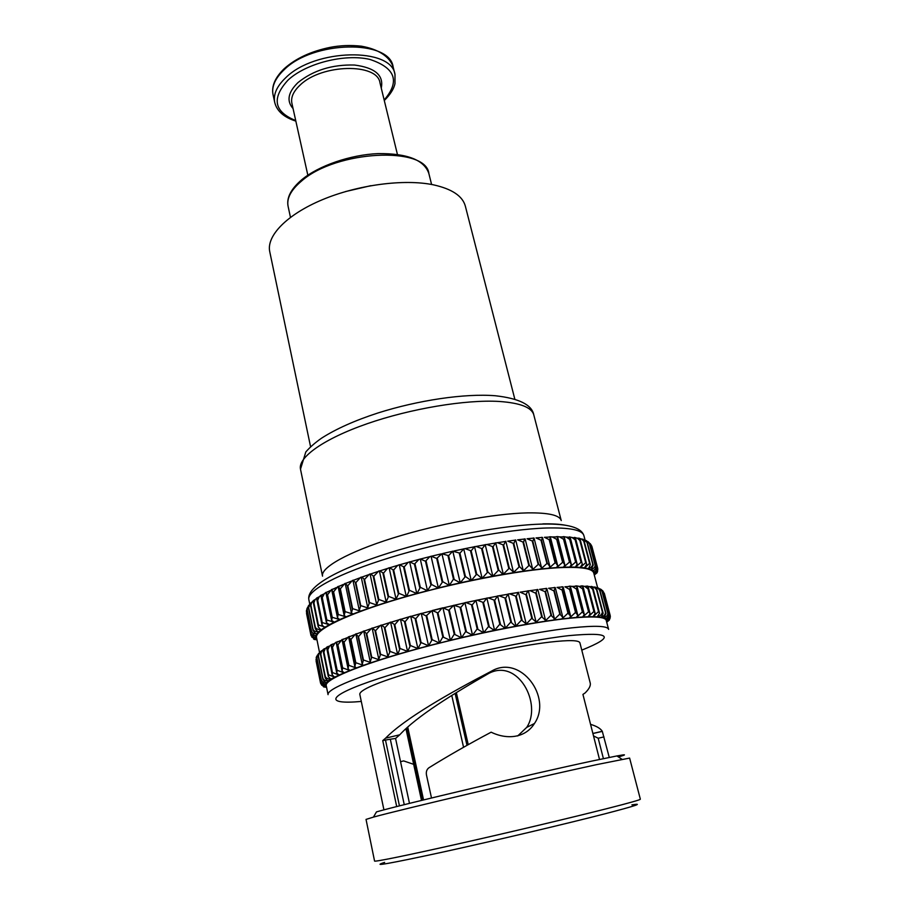<?xml version="1.0" encoding="UTF-8"?>
<svg xmlns="http://www.w3.org/2000/svg" width="910" height="910" viewBox="0 0 910 910"><rect width="100%" height="100%" fill="white"/><g stroke="black" fill="none" stroke-linecap="round" stroke-linejoin="round"><path stroke-width="1.36" d="M332.969 588.975L331.763 590.089L333.242 592L337.951 614.671L337.576 618.072L340.101 619.687L332.207 617.31L327.554 594.765L331.615 589.441M349.781 670.465L342.638 667.872L342.069 670.988L344.185 672.797L356.185 667.986L348.86 665.346L344.06 642.198L348.473 636.761M332.207 617.31L331.661 620.484L334.561 622.315L326.849 620.006L322.242 597.586L324.267 593.741L326.03 592.308M344.094 672.831L337.155 670.272L336.757 672.99L339.111 675.038L344.185 672.797M326.849 620.006L326.462 622.781L329.727 624.829L322.242 622.577L317.692 600.293L319.285 596.755L321.162 595.083M339.123 675.072L332.434 672.535L332.173 674.845L334.584 677.165L339.202 675.038M322.242 622.577L322.003 624.942L324.415 627.354L325.643 627.229L318.409 625.011L313.916 602.864L315.065 599.724L317.01 597.756M334.914 677.165L328.294 674.754L328.339 676.562L330.796 679.11L334.971 677.131M318.409 625.011L318.272 626.967L320.729 629.606L322.299 629.481L321.378 629.64C318.318 629.743 316.305 628.958 315.349 627.297L310.901 605.298L311.629 602.636L313.597 600.327M331.445 679.122C328.351 679.224 326.315 678.382 325.336 676.596L325.268 678.121L327.759 680.873L331.502 679.087M315.349 627.297L315.304 628.856L317.783 631.699L319.694 631.586L318.773 631.767C315.759 631.893 313.848 631.108 313.074 629.424L308.661 607.573L310.708 602.955M328.749 680.919C325.7 681.033 323.767 680.191 322.959 678.394L322.948 679.52L325.473 682.466L326.838 682.523L328.794 680.885M313.074 629.424L313.074 630.596L315.588 633.61L316.93 633.724C313.961 633.872 312.175 633.098 311.561 631.392L307.193 609.689L308.49 605.628M326.815 682.545C323.812 682.682 321.992 681.84 321.355 680.009L323.926 683.865L325.643 683.99L327.748 682.352L326.838 682.523M311.561 631.392L314.132 635.351L315.827 635.521C312.938 635.692 311.265 634.907 310.822 633.178L306.488 611.634L306.988 608.506M325.632 684.013C322.697 684.161 321.002 683.308 320.536 681.465L323.13 685.082L325.2 685.276L326.553 683.808L325.643 683.99M310.822 633.178L313.415 636.898L315.474 637.159C312.687 637.341 311.14 636.568 310.845 634.839L306.454 611.702M323.05 686.094L325.473 686.39L325.2 685.298L326.11 685.093L325.2 685.276C322.379 685.457 320.809 684.616 320.491 682.773L316.02 659.215M313.415 638.251L316.68 638.399L311.959 637.353M323.698 686.913L326.474 687.334L325.484 686.413L326.349 686.208L325.473 686.39M314.121 639.411L316.976 639.832L313.529 638.957M413.675 764.332L403.608 760.896L400.548 761.693M409.477 803.382L395.566 738.442L390.31 739.216L404.256 804.69M517.699 735.962L526.742 727.352C542.314 703.987 518.154 658.18 488.977 673.298C454.01 693.34 416.541 716.397 399.763 734.791L395.566 738.442M384.634 862.396C370.222 867.037 389.548 863.613 442.601 852.124C494.335 840.772 566.771 823.652 605.378 813.699C635.498 805.862 644.337 802.916 631.904 804.861M374.567 861.065C374.42 862.032 406.861 855.457 458.31 843.866C509.657 832.309 572.31 817.442 607.505 808.489C629.458 802.893 640.413 799.799 640.356 799.219L629.618 758.076L596.38 764.673C535.615 777.811 398.705 810.059 373.43 817.112L366.036 819.409L374.567 861.065M373.43 817.112L376.478 811.891C401.185 804.724 533.135 773.557 592.046 761.044L616.923 755.937C626.444 754.174 626.944 754.504 618.413 756.927M383.929 809.877L359.757 694.08C360.508 689.029 382.666 680.305 426.21 667.906C467.82 656.417 519.428 645.702 549.788 642.119C569.046 639.923 579.078 640.162 579.909 642.847L590.203 682.921C590.886 685.56 589.214 688.893 585.164 692.908L582.935 694.421L599.508 759.452M399.445 805.896L385.487 740.058L382.746 740.604L396.703 806.59M382.746 740.604L385.601 738.158L399.763 734.791M431.499 797.99L426.483 775.047C425.925 771.816 426.745 769.382 428.951 767.756C447.731 756.096 468.457 744.243 491.15 732.186C507.097 739.989 525.423 738.021 534.454 723.495C552.518 697.379 520.611 653.949 491.491 671.159C449.551 693.022 404.643 718.604 385.601 738.158M326.224 685.571C324.665 679.747 357.266 665.745 410.956 650.707C464.532 635.681 531.087 622.156 569.25 618.288C592.865 616.002 605.195 616.707 606.242 620.404L608.608 629.379C607.618 625.887 595.311 625.386 571.696 627.855C533.522 632.006 466.864 645.668 413.14 660.58C359.313 675.516 326.576 689.177 328.055 694.66L326.224 685.571M373.18 627.98L379.504 625.864M381.938 625.09L388.991 622.849M391.209 622.178L398.921 619.835M400.912 619.266L410.717 616.309M411.013 616.366L421.262 613.454M610.246 616.923L607.288 620.574C609.837 619.278 610.769 617.469 610.098 615.16L610.075 615.069C610.599 616.889 609.541 618.368 606.902 619.494C609.256 618.277 610.121 616.593 609.472 614.421L609.302 614C609.666 615.865 608.494 617.389 605.787 618.572C607.948 617.458 608.722 615.888 608.119 613.852L607.766 613.101C607.971 615.023 606.697 616.593 603.933 617.81L603.011 618.049L603.887 617.799L606.014 613.476L605.457 612.396C605.503 614.375 604.115 615.99 601.317 617.242L600.395 617.492L601.26 617.242L603.159 613.283L602.374 611.873C602.249 613.909 600.771 615.569 597.938 616.866L597.04 617.116L599.553 613.283L598.518 611.554L592.933 616.934L595.208 613.476L593.889 611.44L588.087 616.957L590.124 613.863L588.815 611.531L582.525 617.185L584.322 614.455L582.366 611.861L576.258 617.628L577.816 615.251L575.518 612.396L569.307 618.265L570.661 616.229L567.976 613.135L561.72 619.118L562.858 617.412L559.798 614.102L553.53 620.176L554.463 618.777L551.005 615.285L544.771 621.439L545.534 620.324L541.643 616.673L535.512 622.895L536.092 622.03L531.781 618.265L525.787 624.544L526.219 623.896L521.476 620.063L515.663 626.364L510.794 622.03L505.209 628.366L499.806 624.18L494.494 630.516L488.568 626.478L483.585 632.814L477.17 628.924L472.552 635.237L465.692 631.506L461.472 637.773L454.215 634.19L450.427 640.401L442.806 636.966L439.393 643.006L432.011 610.587L442.942 607.823L448.698 610.326L453.806 605.23L460.756 607.505L464.885 602.693L475.907 600.463M461.347 637.671L450.404 640.276L442.977 607.971L453.055 605.571M453.942 605.355L461.472 637.762L453.942 605.355L464.942 602.852M475.953 600.395L486.759 598.234M497.645 595.993L507.825 594.264M508.178 594.037L517.892 592.524M520.133 592.171L527.584 591.034M528.346 590.897L536.82 589.714M539.539 589.339L545.545 588.565M319.558 652.606L316.521 637.569C314.61 629.982 346.494 614.239 399.433 598.621C452.259 583.014 518.199 570.206 556.328 567.84C579.943 566.509 592.421 568.25 593.764 573.05L597.642 587.769M333.72 588.963L336.074 587.826M339.885 586.074L343.172 584.618M300.493 469.185L322.527 576.144C320.513 567.681 347.631 552.222 392.631 538.106C437.528 524.001 493.925 513.57 527.39 512.887C548.434 512.603 559.718 515.174 561.242 520.588L533.795 414.892C531.736 407.407 520.202 402.925 499.226 401.458C465.863 399.422 410.649 408.579 367.151 423.73C323.573 438.882 297.809 457.48 300.493 469.185L305.805 451.974C309.844 447.299 315.133 442.67 321.674 438.097C336.131 428.86 354.889 420.488 377.946 412.981C418.054 400.252 464.714 393.268 495.313 395.748C519.064 398.398 531.895 404.779 533.795 414.892M310.583 446.764L269.747 251.672C266.277 235.997 286.673 214.635 322.333 199.722C357.937 184.798 404.12 178.758 433.319 184.81C451.929 188.916 462.61 196.025 465.351 206.161L514.844 399.24M327.464 591.796L326.019 592.763L327.554 594.765M337.735 641.55L336.325 643.108L337.883 644.849L342.069 639.446M322.584 594.514L321.002 595.675L322.242 597.586M332.73 643.984L331.183 645.179L332.457 647.374L334.652 643.37L336.382 642.028M318.238 597.153L316.714 598.518L317.692 600.293M328.283 646.327L326.781 647.727L327.793 649.785L329.545 646.089L331.399 644.508M314.644 599.701L313.154 601.271L313.916 602.864M324.586 648.58L323.118 650.195L323.903 652.038L325.2 648.739L327.156 646.862M311.789 602.124L310.333 603.944L310.901 605.298M321.639 650.695L320.206 652.572L320.786 654.154L321.628 651.344L323.653 649.103M309.411 604.604L308.274 606.526L308.661 607.573M319.444 652.686L318.045 654.859L318.454 656.099L318.875 653.88L320.809 651.276M307.523 607.323L307.193 609.689M317.476 654.984L316.839 657.964L318.477 653.551M306.465 610.371L306.488 611.634M316.145 657.828L316.782 656.099M325.484 686.413L321.685 685.219M326.497 687.346L323.289 686.572M597.233 572.64L594.276 575.006L597.654 571.4M609.438 619.949L606.72 622.212M597.768 569.728L594.821 573.368C597.335 572.015 598.257 570.183 597.574 567.84L591.932 546.535L597.54 567.738C598.041 569.444 596.983 570.843 594.355 571.935C596.676 570.684 597.517 568.966 596.869 566.759L590.351 543.679M606.947 621.848L610.007 618.641M591.045 544.783L591.932 546.535M604.399 593.593L610.098 615.137L604.388 593.582M601.897 590.408L604.342 593.434M587.007 541.518L591.125 545.124M596.755 566.395L596.687 566.316C597.028 568.079 595.845 569.524 593.161 570.672L592.251 570.9L593.138 570.65C595.277 569.512 596.05 567.92 595.424 565.861L589.441 543.202L587.917 541.564M601.18 589.418L603.626 592.353L602.568 590.567M586.245 540.517L589.521 543.725M595.185 565.144L595.072 565.076C595.254 566.885 593.968 568.386 591.227 569.58L590.317 569.819L591.193 569.558L593.252 565.133L587.075 541.723L584.948 540.062M598.439 588.019L601.988 591.238L600.02 588.804M582.946 539.175L587.155 542.496M592.842 564.075L592.694 564.018C592.706 565.884 591.329 567.43 588.554 568.67L587.644 568.921L588.497 568.659L590.34 564.61L583.97 540.426L581.797 538.947M595.22 587.075L598.166 588.486L599.644 590.362L599.474 588.986L597.313 587.735M579.067 538.151L581.865 539.3L584.027 541.473M589.748 563.199L584.231 568.215L586.677 564.268L580.136 539.334L577.998 538.06M591.443 586.415L594.412 587.485L596.539 589.691L596.368 587.94L594.253 586.95M574.563 537.4L577.35 538.265L580.136 540.654M585.869 562.528L580.079 567.715L582.286 564.132L575.564 538.447L572.856 537.617M587.018 586.017L589.908 586.791L592.649 589.214L592.558 587.143L589.93 586.54M569.398 536.889L572.106 537.526L575.484 540.051M581.24 562.073L575.2 567.419L577.179 564.2L575.871 561.834L570.092 539.664L570.297 537.787L567.817 537.173M581.911 585.824L584.686 586.393L588.008 588.952L588.042 586.609L585.767 586.154M563.574 536.604L566.168 537.071L570.092 539.664M575.871 561.834L569.615 567.328L571.355 564.484L569.762 561.823L563.972 539.516L564.325 537.355L562.505 536.775M576.144 585.858L578.76 586.256L582.605 588.895L582.821 586.324L580.876 585.983M557.079 536.559L559.559 536.889L563.972 539.516M569.762 561.823L563.336 567.465L564.848 564.973L562.937 562.027L557.159 539.596L557.682 537.162L556.169 536.729M569.694 586.12L572.163 586.393L576.462 589.066L577.133 586.757L575.256 586.017M549.958 536.752L552.313 536.968L557.159 539.596M562.937 562.027L556.397 567.817L557.693 565.679L555.453 562.482L549.674 539.903L550.391 537.218L549.185 536.911M570.331 586.472L564.917 586.779L569.615 589.464L570.49 586.848L568.932 586.267M550.334 537.036L544.453 537.309L549.674 539.903M555.453 562.482L548.821 568.397L549.913 566.577L547.32 563.154L541.552 540.46L542.508 537.514L541.564 537.332M563.097 586.904L557.045 587.394L562.073 590.078L563.199 587.166L561.936 586.734M542.485 537.435L536.013 537.912L541.552 540.46M547.32 563.154L540.654 569.194L541.552 567.692L538.583 564.063L532.828 541.257L534.056 538.072L533.351 537.981M555.236 587.564L548.593 588.258L553.894 590.92L555.293 587.723L554.304 587.416M541.552 567.692L534.056 538.072L527.049 538.754L532.828 541.257M538.583 564.063L531.94 570.217L532.657 569L529.301 565.201L523.568 542.292L524.592 538.868M554.463 618.777L546.819 588.508L539.607 589.35L545.613 591.921L546.819 588.508L546.068 588.326M525.104 538.959L517.597 539.846L523.568 542.292M529.301 565.201L522.715 571.457L523.273 570.502L519.53 566.566L513.82 543.566L515.344 539.983M537.81 589.578L530.109 590.658L535.785 593.263L537.275 589.441M515.663 540.085L507.712 541.166L513.82 543.566M519.53 566.566L513.058 572.902L513.467 572.185L509.316 568.159L503.639 545.067L505.641 541.325M528.335 590.92L520.179 592.183L525.946 594.753L527.971 590.772M495.677 542.895L497.451 542.713L503.639 545.067M509.316 568.159L503.002 574.551L498.725 569.944L493.084 546.785L495.563 542.883M518.404 592.467L509.85 593.911L516.254 596.357L518.222 592.308M485.223 544.703L486.884 544.487L493.084 546.785M498.725 569.944L492.64 576.405L487.84 571.946L482.232 548.719L485.166 544.658M508.087 594.219L499.215 595.822L505.63 598.245L508.064 594.037M474.554 546.717L476.066 546.455L482.232 548.719M487.84 571.946L482.016 578.43L476.715 574.119L471.164 550.846L474.531 546.626M486.873 598.12L488.306 597.927L494.687 600.316L497.588 595.948M463.736 548.901L465.078 548.628L471.164 550.846M476.715 574.119L471.198 580.637L465.442 576.474L459.937 553.166L463.69 548.98M486.554 598.279L477.227 600.19L483.506 602.557L486.85 598.018L494.596 630.334L483.801 632.632M465.442 576.474L460.221 582.832L452.827 551.221L459.937 553.166M475.475 600.566L466.034 602.613L472.176 604.957L475.907 600.452M449.369 585.312L460.221 582.832L453.464 579.135L449.324 585.483L441.941 553.758L448.63 555.657L452.771 551.119L460.278 582.923M441.941 553.758L449.324 585.483L442.726 581.649L438.37 588.042L431.067 556.192L436.709 558.444L441.953 553.758M438.37 588.042L431.442 584.425L427.484 590.692L420.261 558.979L425.493 561.231L429.884 556.624L431.078 556.351M437.972 612.942L441.85 608.267L432.5 610.621L437.972 612.942L443.432 636.818M409.637 561.811L414.425 564.132L418.918 559.434L420.284 559.07M438.188 587.996L427.586 590.84L420.318 587.303L415.028 563.972M420.318 587.303L416.962 593.65L409.409 590.271L404.199 566.964L408.146 562.369L409.648 561.902M421.25 613.385L426.153 615.968L432.022 610.655M450.222 640.321L439.496 643.108L432.159 639.662L426.767 615.808M432.159 639.662L428.553 645.793L439.2 643.052M399.274 564.769L404.199 566.964M409.409 590.271L406.599 596.528L398.808 593.297L393.655 570.024L397.636 565.383L399.24 564.826M415.779 618.743L419.863 613.932L410.945 616.389L415.779 618.743L421.114 642.562L428.553 645.793M421.114 642.562L417.963 648.625L428.371 645.838M389.241 567.772L393.655 570.024M398.808 593.297L396.032 599.098L396.544 599.462L388.581 596.368L383.497 573.152L387.444 568.477L389.127 567.829M405.109 621.712L409.216 616.878L400.616 619.357L405.109 621.712L410.376 645.497L417.963 648.625M410.376 645.497L407.703 651.469L417.792 648.671M379.595 570.832L383.497 573.152M388.581 596.368L386.159 601.931L386.887 602.42L378.787 599.451L373.771 576.303L378.753 571.014M390.799 622.099L394.792 624.726L398.887 619.858L400.468 619.221L407.521 651.219M407.703 651.469L400.002 648.443L394.792 624.726M400.002 648.443L397.829 654.324L407.532 651.514M370.404 573.914L373.771 576.303M378.787 599.451L376.706 604.74L377.673 605.389L369.494 602.545L364.535 579.465L369.449 574.142M381.461 625.034L384.93 627.729L389.946 622.315M397.829 654.324L390.06 651.389L384.93 627.729M390.06 651.389L387.922 656.611L388.411 657.145L397.67 654.37M361.725 576.997L364.535 579.465M369.494 602.545L367.731 607.539L368.971 608.346L360.747 605.616L355.855 582.628L360.667 577.27M372.634 627.934L372.179 628.287L375.546 630.732L380.516 625.284M388.411 657.145L380.619 654.313L378.799 659.227L372.179 628.287L379.459 625.887M378.799 659.227L379.504 659.943L388.251 657.202M353.592 580.068L352.955 580.5L355.855 582.628M360.747 605.616L359.279 610.28L360.815 611.27L352.614 608.642L347.779 585.756L352.454 580.387M364.375 630.812L363.761 631.347L366.73 633.69L371.61 628.23M379.504 659.943L371.724 657.179L366.73 633.69M371.724 657.179L370.222 661.775L371.143 662.685L379.356 659.989M346.062 583.094L345.254 583.731L347.779 585.756M352.614 608.642L351.408 612.953L353.262 614.148L345.117 611.622L340.351 588.827L344.856 583.458M356.709 633.622L355.924 634.372L358.506 636.602L363.272 631.13M371.143 662.685L363.443 659.989L358.506 636.602M363.443 659.989L362.214 664.232L363.409 665.358L371.007 662.73M339.18 586.074L338.179 586.939L340.351 588.827M345.117 611.622L344.162 615.558L346.346 616.957L338.304 614.512L333.595 591.841L337.894 586.484M349.702 636.352L348.723 637.353L350.941 639.446L355.548 633.986M363.409 665.358L355.81 662.719L350.941 639.446M355.81 662.719L354.832 666.598L356.31 667.94L363.272 665.403M456.342 692.624L468.252 744.687M455.102 693.386L466.989 745.392M451.769 695.467L463.565 747.303M407.714 727.044L423.548 799.924M431.067 556.306L438.37 587.962L449.187 585.346M593.161 570.672L594.821 573.334L593.934 573.573L594.821 573.334L594.583 574.915M460.403 582.798L471.221 580.455L463.713 548.821M582.821 586.324L579.852 586.267M442.977 607.971L450.393 640.356M343.366 639.002L342.171 640.276L344.06 642.198M343.696 642.346L348.507 665.494L348.109 668.85L349.895 670.431M603.933 617.81L605.764 618.55L604.877 618.8L605.787 618.572L607.288 620.574M472.688 635.078L483.608 632.678L475.941 600.327M609.268 757.438L602.284 731.276C600.418 728.409 596.516 726.112 590.567 724.36M406.838 727.829L422.536 800.174M488.977 673.298L491.491 671.159M593.502 735.883L598.2 738.249L603.41 758.644M385.487 740.058L390.31 739.216M461.541 637.626L472.495 635.112L464.942 602.841M497.417 596.164L488.329 597.915M288.095 206.32C286.377 197.868 290.927 189.007 301.756 179.736C318.637 165.711 350.282 154.791 378.003 153.608C407.327 153.312 424.287 159.967 428.872 173.56C426.267 145.998 336.393 150.127 301.631 180.965C291.029 189.883 286.513 198.346 288.095 206.32L290.461 217.319M397.408 154.37L379.971 82.799C377.479 62.87 321.742 63.882 300.232 84.96C293.475 91.239 290.7 97.347 291.894 103.296L307.842 175.22M381.256 88.054C383.952 75.359 375.022 67.681 354.456 65.031C332.139 64.439 313.324 70.286 298.002 82.56C288.015 92.297 286.366 100.965 293.065 108.574M393.109 66.862C389.764 39.323 313.086 40.461 284.068 69.808C275.116 78.374 271.453 86.712 273.068 94.799C271.328 86.325 275.025 77.646 284.159 68.75C295.659 58.445 310.992 51.313 330.159 47.354C340.238 45.409 350.6 45.011 361.27 46.182C378.423 49.083 389.764 56.739 393.109 66.862L394.997 74.484C391.709 47.172 314.928 48.469 285.808 77.657C276.822 86.177 273.137 94.447 274.74 102.466C276.89 111.088 283.92 117.299 295.841 121.11M384.156 99.986C400.207 81.445 395.452 67.92 369.926 59.434C344.924 53.451 306.056 63.279 288.06 80.069C271.385 98.246 273.933 111.748 295.716 120.564M361.293 701.439C324.051 704.84 326.03 695.877 378.321 678.689C430.123 661.547 521.544 640.924 568.716 635.646C611.236 631.745 615.592 636.579 581.786 650.127M308.843 599.633C306.67 590.681 337.985 573.584 390.333 557.523C442.567 541.461 508.03 529.222 546.136 528.016C569.74 527.425 582.32 529.961 583.89 535.626C581.319 527.481 567.783 523.625 543.281 524.069C504.811 524.74 440.235 536.889 388.877 552.984C337.644 569.148 306.295 586.461 308.843 599.633L309.741 604.058M333.777 622.394L339.259 619.79M331.888 617.469L327.236 594.924M342.638 667.872L337.883 644.849M342.319 668.008L337.564 644.985M328.92 624.931L333.686 622.44M326.576 620.154L321.981 597.745M337.155 670.272L332.457 647.374M336.871 670.397L332.184 647.51M324.802 627.343L328.84 624.977M322.015 622.713L317.465 600.441M332.434 672.535L327.793 649.785M332.196 672.649L327.554 649.911M321.435 629.606L324.733 627.377M318.216 625.136L313.723 603.011M328.487 674.64L323.903 652.038M328.294 674.754L323.71 652.163M318.818 631.733L321.378 629.64M315.201 627.422L310.754 605.434M325.336 676.596L320.786 654.154M325.177 676.699L320.638 654.256M316.953 633.701L318.773 631.767M312.972 629.538L308.558 607.698M322.959 678.394L318.454 656.099M322.845 678.485L318.352 656.201M315.474 637.125L316.93 633.724M311.504 631.494L307.136 609.802M321.355 680.009L316.896 657.873M321.298 680.1L316.839 657.964M310.81 633.269L306.477 611.736M320.536 681.465L316.111 659.477M320.513 681.533L316.1 659.557M316.873 639.855L315.474 637.159M607.288 620.597L606.959 621.826M597.54 567.738L591.955 546.614M610.075 615.069L604.377 593.525M596.687 566.316L591.056 545.044M609.37 614.057L603.626 592.353M609.302 614L603.558 592.285M591.227 569.58L593.138 570.65M595.072 565.076L589.407 543.645M607.88 613.147L602.09 591.284M607.766 613.101L601.988 591.238M588.554 568.67L591.193 569.558M601.317 617.242L603.887 617.799M592.694 564.018L586.995 542.44M605.605 612.43L599.792 590.408M605.457 612.396L599.644 590.362M585.119 567.954L588.497 568.659M597.938 616.866L601.26 617.242M589.555 563.165L583.833 541.427M602.568 611.895L596.732 589.726M602.374 611.873L596.539 589.691M580.955 567.442L585.062 567.942M593.82 616.684L597.881 616.866M585.642 562.505L579.898 540.62M598.746 611.565L592.888 589.236M598.518 611.554L592.649 589.214M576.064 567.146L580.876 567.442M588.952 616.707L593.741 616.684M580.967 562.05L575.211 540.028M594.162 611.44L588.281 588.963M593.889 611.44L588.008 588.952M570.445 567.055L575.973 567.146M583.367 616.934L588.861 616.707M575.552 561.823L569.774 539.653M588.815 611.531L582.912 588.895M588.497 611.543L582.605 588.895M564.132 567.192L570.342 567.055M577.065 617.367L583.264 616.934M569.398 561.823L563.62 539.505M582.718 611.838L576.815 589.054M582.366 611.861L576.462 589.066M557.159 567.544L564.018 567.192M570.081 618.015L576.951 617.378M562.551 562.05L556.761 539.607M575.916 612.35L570.001 589.43M575.518 612.396L569.615 589.464M549.538 568.124L557.034 567.556M562.448 618.868L569.956 618.027M555.02 562.505L549.242 539.937M568.409 613.09L562.505 590.044M567.976 613.135L562.073 590.078M541.313 568.921L549.401 568.136M554.213 619.926L562.312 618.88M546.853 563.199L541.086 540.506M560.264 614.045L554.361 590.863M559.798 614.102L553.894 590.92M532.543 569.944L541.177 568.943M545.397 621.2L554.065 619.949M538.094 564.12L532.339 541.313M551.494 615.217L545.613 591.921M551.005 615.285L545.124 591.978M523.273 571.196L532.395 569.967M536.081 622.656L545.249 621.223M528.778 565.281L523.045 542.36M542.178 616.593L536.308 593.183M541.643 616.673L535.785 593.263M513.547 572.652L523.113 571.218M526.287 624.317L535.91 622.69M518.973 566.657L513.263 543.645M532.339 618.174L526.503 594.674M531.781 618.265L525.946 594.753M503.435 574.312L513.376 572.674M516.106 626.148L526.116 624.34M508.747 568.25L503.059 545.158M522.056 619.96L516.254 596.357M521.476 620.063L515.674 596.46M492.992 576.166L503.253 574.335M505.585 628.162L515.924 626.182M498.134 570.058L492.492 546.887M511.397 621.917L505.63 598.245M510.794 622.03L505.027 598.348M482.289 578.203L492.81 576.201M494.79 630.323L505.391 628.196M487.237 572.06L481.629 548.832M500.409 624.055L494.687 600.316M499.806 624.18L494.073 600.429M471.403 580.421L482.107 578.248M476.101 574.244L470.55 550.971M489.193 626.353L483.506 602.557M488.568 626.478L482.891 602.682M464.817 576.61L459.311 553.303M477.807 628.787L472.176 604.957M477.17 628.924L471.551 605.093M454.09 578.987L448.63 555.657M453.464 579.135L448.004 555.794M466.329 631.358L460.756 607.505M465.692 631.506L460.119 607.641M442.726 581.649L437.323 558.296M442.101 581.797L436.709 558.444M454.841 634.042L449.324 610.166M454.215 634.19L448.698 610.326M431.442 584.425L426.108 561.072M430.828 584.584L425.493 561.231M442.806 636.966L437.346 613.101M416.78 593.525L427.302 590.738M419.703 587.462L414.425 564.132M431.545 639.821L426.153 615.968M406.338 596.425L416.598 593.582M408.817 590.431L403.608 567.123M420.511 642.722L415.188 618.902M396.214 599.383L406.156 596.482M398.239 593.468L393.086 570.195M409.784 645.656L404.529 621.883M386.488 602.363L396.043 599.428M388.035 596.539L382.951 573.323M399.433 648.614L394.246 624.886M377.206 605.343L386.318 602.409M378.264 599.622L373.248 576.474M389.525 651.549L384.395 627.9M368.436 608.324L377.047 605.4M368.994 602.716L364.046 579.647M380.619 654.313L375.546 630.732M380.107 654.472L375.045 630.892M360.224 611.27L368.288 608.38M360.292 605.787L355.4 582.798M371.257 657.338L366.264 633.849M352.614 614.17L360.087 611.327M352.181 608.813L347.358 585.926M345.652 617.003L352.488 614.216M363.01 660.137L358.074 636.761M542.849 523.876C552.131 523.705 559.559 524.149 565.155 525.184M344.719 611.782L339.953 588.997M339.362 619.744L345.538 617.048M355.412 662.867L350.543 639.593M592.876 733.46L602.284 731.276M598.2 738.249L603.99 736.895M370.859 185.674L345.482 191.578M273.068 94.799L274.74 102.466M329.966 590.67L326.019 592.763M340.476 640.594L336.313 642.551M324.267 593.741L321.002 595.675M334.652 643.37L331.183 645.179M319.285 596.755L316.714 598.518M329.545 646.089L326.781 647.727M315.065 599.724L313.154 601.271M325.2 648.739L323.118 650.195M311.629 602.636L310.333 603.944M321.628 651.344L320.206 652.572M309.025 605.491L308.274 606.526M318.875 653.88L318.045 654.859M307.273 608.278L306.954 609.006M317.01 656.36L316.646 657.054M589.316 542.849L588.611 542.303M601.84 590.283L601.112 589.816M586.893 541.245L585.642 540.642M599.462 588.986L598.154 588.486M583.742 539.903L581.865 539.3M596.368 587.94L594.412 587.485M579.898 538.788L577.35 538.265M592.558 587.143L589.908 586.791M575.336 537.935L572.106 537.526M588.042 586.609L584.686 586.393M570.092 537.344L566.168 537.071M564.154 536.991L559.559 536.889M576.906 586.279L572.163 586.393M557.568 536.889L552.313 536.968M505.789 541.439L497.451 542.713M495.54 543.02L486.884 544.487M484.973 544.817L476.066 546.455M474.167 546.83L465.078 548.628M463.179 549.026L453.988 550.982M452.088 551.392L442.851 553.496M464.282 603L454.795 605.173M440.963 553.94L431.772 556.158M453.043 605.582L443.591 607.846M429.884 556.624L420.795 558.945M418.918 559.434L410.023 561.845M430.76 611.065L421.592 613.476M408.146 562.369L399.49 564.837M397.636 565.383L389.298 567.908M387.444 568.477L379.481 571.014M398.887 619.858L390.674 622.338M377.639 571.628L370.12 574.164M388.957 622.872L381.176 625.341M368.277 574.813L361.27 577.327M359.427 578.009L352.955 580.489M370.472 628.901L363.75 631.278M351.135 581.206L345.243 583.617M362.043 631.893L355.901 634.19M343.423 584.391L338.167 586.722M354.206 634.839L348.701 637.045M585.073 540.085L583.89 535.626M331.752 589.771L336.359 587.553M342.16 639.832L347.006 637.751M616.923 755.937L621.962 759.281M421.501 800.425L405.94 728.66M526.753 727.363L534.454 723.495M602.34 731.378L592.899 733.528M354.832 666.598L348.723 637.353M344.162 615.558L338.179 586.939M362.214 664.232L355.924 634.372M351.408 612.953L345.254 583.731M370.222 661.775L363.761 631.347M359.279 610.28L352.955 580.5M367.731 607.539L361.247 577.259M387.922 656.611L381.131 625.227M376.706 604.74L370.063 574.039M397.511 653.937L390.583 622.178M386.159 601.931L379.368 570.854M396.032 599.098L389.105 567.738M417.883 648.489L410.694 616.218M406.247 596.278L399.217 564.7M428.53 645.747L421.239 613.351M416.757 593.468L409.625 561.777M472.552 635.18L464.942 602.784M482.107 578.203L474.519 546.591M505.403 628.059L497.611 595.891M492.81 576.053L485.189 544.578M515.97 625.921L508.167 593.98M503.287 574.039L495.654 542.781M526.219 623.896L518.416 592.273M513.467 572.185L505.823 541.234M536.092 622.03L528.323 590.783M523.273 570.502L515.663 539.926M545.534 620.324L537.81 589.532M532.657 569L525.093 538.868M562.858 617.412L555.293 587.723M549.913 566.577L542.508 537.514M570.661 616.229L563.199 587.166M557.693 565.679L550.402 537.218M577.816 615.251L570.49 586.848M564.848 564.973L557.682 537.162M584.322 614.455L577.133 586.757M571.355 564.484L564.325 537.355M590.124 613.863L583.094 586.893M577.179 564.2L570.297 537.787M595.197 613.476L588.338 587.257M582.286 564.132L575.564 538.447M599.553 613.283L592.865 587.826M586.677 564.268L580.136 539.334M603.159 613.283L596.653 588.599M590.34 564.61L583.97 540.426M606.014 613.476L599.701 589.578M593.252 565.133L587.075 541.723M608.119 613.852L602.01 590.738M595.424 565.861L589.441 543.202M609.472 614.421L603.569 592.08M596.869 566.759L591.068 544.862M320.57 681.829L316.043 659.34M320.479 682.75L316.077 660.865M310.845 634.816L306.522 613.363M310.856 633.576L306.42 611.531M321.389 680.76L316.691 657.486M311.595 632.166L307 609.359M322.948 679.52L318.09 655.462M313.074 630.584L308.319 607.015M325.268 678.121L320.263 653.38M315.304 628.856L310.378 604.513M328.339 676.562L323.141 650.934M318.272 626.967L313.199 601.954M332.173 674.845L326.792 648.455M322.003 624.942L316.726 599.087M336.757 672.99L331.195 645.838M326.474 622.781L321.025 596.187M342.069 670.988L336.325 643.108M331.661 620.484L326.042 593.183M348.109 668.85L342.171 640.276M337.576 618.072L331.763 590.089M384.293 100.521C390.242 94.629 393.802 89.021 394.974 83.709L394.997 74.484M428.872 173.56L431.59 184.48"/></g></svg>
